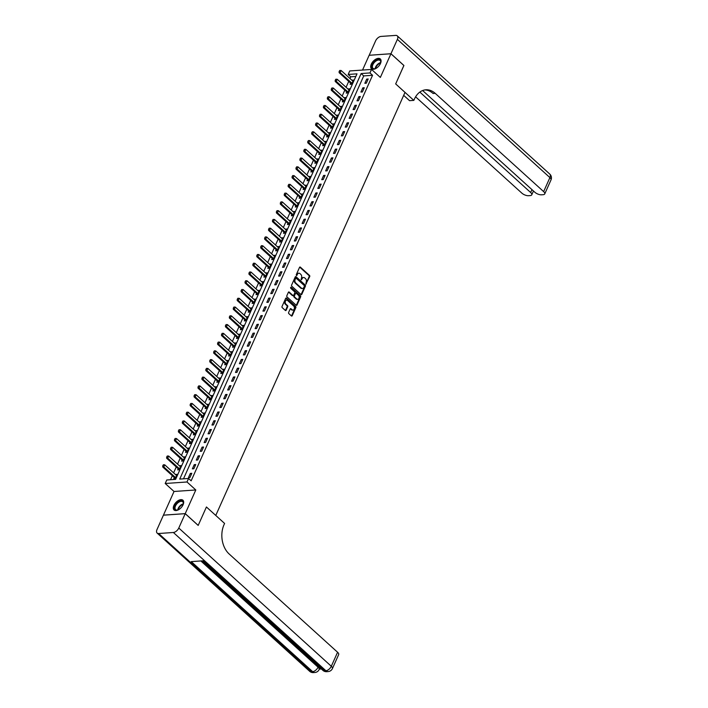 <?xml version="1.0" encoding="UTF-8"?>
<svg xmlns="http://www.w3.org/2000/svg" width="708" height="708" viewBox="0 0 708 708"><rect width="100%" height="100%" fill="white"/><g stroke="black" fill="none" stroke-linecap="round" stroke-linejoin="round"><path stroke-width="1.06" d="M305.874 284.067L309.715 276.598A0.832 0.593 86 0 0 309.52 275.447L300.351 267.137A0.832 0.593 86 0 0 299.537 267.367L296.263 274.677L296.661 275.58L297.395 274.377A2.655 1.903 86 0 1 298.847 273.2A2.655 1.903 86 0 1 300.015 273.651L300.776 274.341A2.655 1.903 86 0 1 301.422 278.023L301.139 279.775L302.139 278.669A2.655 1.903 86 0 1 303.582 277.492A2.655 1.903 86 0 1 304.75 277.943L305.511 278.633A2.655 1.903 86 0 1 306.157 282.315L305.874 284.067M305.821 284.014L309.131 276.633A0.832 0.593 86 0 0 308.927 275.483L299.758 267.181A0.832 0.593 86 0 0 299.696 267.128M296.351 275.43L297.395 274.377M301.086 279.722L302.139 278.669M183.08 504.777A6.593 3.69 -47.8 0 0 182.912 500.22A6.593 3.69 -47.8 0 0 178.319 500.521A6.593 3.69 -47.8 0 0 173.894 505.424A6.593 3.69 -47.8 0 0 174.062 509.981A6.593 3.69 -47.8 0 0 178.655 509.68A6.593 3.69 -47.8 0 0 183.08 504.777M380.479 63.49A6.593 3.69 -47.8 0 0 380.311 58.932A6.593 3.69 -47.8 0 0 375.718 59.233A6.593 3.69 -47.8 0 0 371.293 64.136A6.593 3.69 -47.8 0 0 371.461 68.694A6.593 3.69 -47.8 0 0 376.054 68.393A6.593 3.69 -47.8 0 0 380.479 63.49M288.625 312.458A0.832 0.593 86 0 0 288.829 313.609L291.404 315.936A0.832 0.593 86 0 0 292.218 315.715L295.856 307.591A0.832 0.593 86 0 0 295.652 306.44L286.483 298.139A0.832 0.593 86 0 0 285.669 298.36L282.032 306.484A0.832 0.593 86 0 0 282.235 307.635L285.342 310.449A0.832 0.593 86 0 0 286.156 310.219L287.714 306.741A0.832 0.593 86 0 0 287.51 305.599L285.97 304.201A2.221 1.584 86 0 1 285.244 301.767A2.221 1.584 86 0 1 286.643 300.148A2.221 1.584 86 0 1 287.616 300.519L293.652 305.989A2.221 1.584 86 0 1 294.378 308.423A2.221 1.584 86 0 1 292.988 310.042A2.221 1.584 86 0 1 292.006 309.67L290.997 308.759A0.832 0.593 86 0 0 290.183 308.98L288.625 312.458M188.558 478.475L186.992 481.98L165.203 483.493L166.769 479.989L175.602 479.378L357.009 73.836L348.177 74.455L349.743 70.95L371.532 69.428L369.965 72.942L361.133 73.552L179.726 479.086L188.558 478.475L191.151 480.829L372.558 75.287L369.965 72.942M185.213 513.663L163.424 515.185L156.999 529.549A5.071 2.841 -47.8 0 0 157.123 533.062A5.071 2.841 -47.8 0 0 158.645 533.513L173.371 532.487A5.071 2.841 -47.8 0 0 178.779 528.035L185.213 513.663L198.178 525.425L206.426 506.981L198.196 525.389L185.231 513.627L195.806 489.971L186.992 481.98M178.779 528.035L331.309 666.272L337.583 652.254L229.153 553.983A21.125 15.125 86 0 1 224.02 524.699L224.586 523.442L206.426 506.981L215.763 515.451L405.011 92.385L395.675 83.925L413.835 100.377L414.392 99.12A21.125 15.125 -94 0 1 425.897 89.792A21.125 15.125 -94 0 1 435.208 93.35L543.638 191.611L549.904 177.593L397.383 39.365L390.949 53.728L369.195 55.277L375.594 40.878A5.071 2.841 -47.8 0 1 381.01 36.427L395.728 35.4A5.071 2.841 -47.8 0 1 397.25 35.851A5.071 2.841 -47.8 0 1 397.383 39.365M371.532 69.428L380.355 77.429L390.931 53.764L403.905 65.517L395.675 83.925L403.87 65.49M300.971 294.537A0.832 0.593 86 0 0 301.794 294.316L305.422 286.191A0.832 0.593 86 0 0 305.219 285.041L296.059 276.74A0.832 0.593 86 0 0 295.236 276.961L291.608 285.085A0.832 0.593 86 0 0 291.811 286.236L300.971 294.537M300.635 296.891L297.006 305.015A0.832 0.593 86 0 1 296.192 305.236L287.023 296.935A0.832 0.593 86 0 1 286.82 295.785L288.377 292.307A0.832 0.593 86 0 1 289.191 292.077L292.908 295.448A0.832 0.593 86 0 0 293.723 295.218L294.758 292.917A0.832 0.593 86 0 0 294.555 291.767L290.687 288.262L291.121 287.298L300.44 295.74A0.832 0.593 86 0 1 300.635 296.891L300.05 296.935L296.413 305.051L297.006 305.015M195.806 489.971L174.026 491.485L163.442 515.15L185.231 513.627M390.931 53.764L369.151 55.277L362.54 70.057M372.558 75.287L363.726 75.906L183.487 478.829M366.717 79.092L364.841 83.296L366.31 83.19L368.195 78.986L366.717 79.092L367.735 80.013M362.806 87.854L360.921 92.058L362.39 91.96L364.275 87.748L362.806 87.854L363.815 88.774M358.885 96.615L357 100.819L358.469 100.722L360.354 96.509L358.885 96.615L359.894 97.536M354.965 105.377L353.08 109.581L354.549 109.483L356.434 105.28L354.965 105.377L355.974 106.297M351.044 114.138L349.159 118.351L350.637 118.245L352.513 114.041L351.044 114.138L352.053 115.059M347.124 122.9L345.239 127.113L346.716 127.006L348.593 122.803L347.124 122.9L348.141 123.82M343.203 131.67L341.318 135.874L342.796 135.768L344.672 131.564L343.203 131.67L344.221 132.582M339.282 140.432L337.397 144.636L338.875 144.529L340.752 140.326L339.282 140.432L340.3 141.352M335.362 149.193L333.486 153.397L334.955 153.3L336.84 149.087L335.362 149.193L336.38 150.114M331.441 157.955L329.565 162.159L331.034 162.061L332.919 157.849L331.441 157.955L332.459 158.875M327.521 166.716L325.645 170.92L327.114 170.823L328.999 166.619L327.521 166.716L328.539 167.637M323.6 175.478L321.724 179.682L323.193 179.584L325.078 175.38L323.6 175.478L324.618 176.398M319.689 184.239L317.804 188.452L319.273 188.346L321.158 184.142L319.689 184.239L320.697 185.16M315.768 193.001L313.883 197.213L315.352 197.107L317.237 192.903L315.768 193.001L316.777 193.921M311.847 201.771L309.962 205.975L311.431 205.869L313.317 201.665L311.847 201.771L312.856 202.692M307.927 210.533L306.042 214.736L307.52 214.63L309.396 210.426L307.927 210.533L308.936 211.453M304.006 219.294L302.121 223.498L303.599 223.401L305.475 219.188L304.006 219.294L305.024 220.215M300.086 228.056L298.201 232.259L299.679 232.162L301.555 227.949L300.086 228.056L301.104 228.976M296.165 236.817L294.289 241.021L295.758 240.924L297.634 236.72L296.165 236.817L297.183 237.738M292.245 245.579L290.369 249.791L291.838 249.685L293.723 245.481L292.245 245.579L293.262 246.499M288.324 254.34L286.448 258.553L287.917 258.447L289.802 254.243L288.324 254.34L289.342 255.261M284.404 263.111L282.527 267.314L283.996 267.208L285.882 263.004L284.404 263.111L285.421 264.022M280.483 271.872L278.607 276.076L280.076 275.97L281.961 271.766L280.483 271.872L281.501 272.792M276.571 280.634L274.686 284.837L276.155 284.74L278.04 280.527L276.571 280.634L277.58 281.554M272.651 289.395L270.766 293.599L272.235 293.501L274.12 289.289L272.651 289.395L273.66 290.315M268.73 298.156L266.845 302.36L268.314 302.263L270.199 298.059L268.73 298.156L269.739 299.077M264.81 306.918L262.925 311.122L264.403 311.024L266.279 306.821L264.81 306.918L265.827 307.838M260.889 315.68L259.004 319.892L260.482 319.786L262.358 315.582L260.889 315.68L261.907 316.6M256.969 324.441L255.084 328.654L256.561 328.547L258.438 324.344L256.969 324.441L257.986 325.361M253.048 333.211L251.172 337.415L252.641 337.309L254.517 333.105L253.048 333.211L254.066 334.132M249.127 341.973L247.251 346.177L248.72 346.07L250.605 341.867L249.127 341.973L250.145 342.893M245.207 350.734L243.331 354.938L244.8 354.841L246.685 350.628L245.207 350.734L246.225 351.655M241.286 359.496L239.41 363.7L240.879 363.602L242.764 359.39L241.286 359.496L242.304 360.416M237.366 368.257L235.49 372.461L236.959 372.364L238.844 368.16L237.366 368.257L238.384 369.178M233.454 377.019L231.569 381.231L233.038 381.125L234.923 376.921L233.454 377.019L234.463 377.939M229.534 385.78L227.649 389.993L229.118 389.887L231.003 385.683L229.534 385.78L230.542 386.701M225.613 394.551L223.728 398.754L225.197 398.648L227.082 394.445L225.613 394.551L226.622 395.462M221.692 403.312L219.807 407.516L221.285 407.41L223.162 403.206L221.692 403.312L222.71 404.233M217.772 412.074L215.887 416.277L217.365 416.18L219.241 411.968L217.772 412.074L218.79 412.994M213.851 420.835L211.966 425.039L213.444 424.942L215.321 420.729L213.851 420.835L214.869 421.756M209.931 429.597L208.055 433.8L209.524 433.703L211.4 429.499L209.931 429.597L210.949 430.517M206.01 438.358L204.134 442.571L205.603 442.465L207.488 438.261L206.01 438.358L207.028 439.279M202.09 447.12L200.214 451.332L201.683 451.226L203.568 447.022L202.09 447.12L203.108 448.04M198.169 455.89L196.293 460.094L197.762 459.988L199.647 455.784L198.169 455.89L199.187 456.802M194.249 464.652L192.372 468.855L193.842 468.749L195.727 464.545L194.249 464.652L195.266 465.572M190.337 473.413L188.452 477.617L189.921 477.511L191.806 473.307L190.337 473.413L191.346 474.333M355.841 76.455L350.77 76.8L350 78.535M348.725 81.376L346.079 87.305M344.805 90.137L342.159 96.067M340.884 98.908L338.238 104.828M336.964 107.669L334.318 113.59M333.043 116.431L330.397 122.351M329.131 125.192L326.476 131.113M325.211 133.954L322.556 139.874M321.29 142.715L318.635 148.645M317.37 151.477L314.715 157.406M313.449 160.238L310.803 166.168M309.529 169.008L306.883 174.929M305.608 177.77L302.962 183.691M301.688 186.531L299.041 192.452M297.767 195.293L295.121 201.214M293.847 204.054L291.2 209.975M289.926 212.816L287.28 218.745M286.014 221.577L283.359 227.507M282.094 230.348L279.439 236.268M278.173 239.109L275.518 245.03M274.253 247.871L271.598 253.791M270.332 256.632L267.686 262.553M266.412 265.394L263.765 271.314M262.491 274.155L259.845 280.085M258.57 282.917L255.924 288.846M254.65 291.678L252.004 297.608M250.729 300.449L248.083 306.369M246.809 309.21L244.163 315.131M242.897 317.972L240.242 323.892M238.977 326.733L236.322 332.654M235.056 335.495L232.401 341.415M231.135 344.256L228.48 350.186M227.215 353.018L224.569 358.947M223.294 361.788L220.648 367.709M219.374 370.549L216.728 376.47M215.453 379.311L212.807 385.232M211.533 388.072L208.887 393.993M207.612 396.834L204.966 402.755M203.692 405.596L201.045 411.525M199.78 414.357L197.125 420.286M195.859 423.119L193.204 429.048M191.939 431.889L189.284 437.81M188.018 440.65L185.363 446.571M184.098 449.412L181.452 455.332M180.177 458.173L177.531 464.094M176.257 466.935L173.61 472.855M172.336 475.696L170.54 479.732M350.646 83.146L350.124 84.323L351.593 84.217L353.469 80.013L351.92 80.287M346.725 91.907L346.203 93.084L347.672 92.978L349.557 88.774L348.009 89.049M342.805 100.669L342.283 101.846L343.752 101.74L345.637 97.536L344.088 97.81M338.884 109.43L338.362 110.607L339.831 110.51L341.716 106.297L340.167 106.572M334.964 118.192L334.441 119.369L335.911 119.271L337.796 115.059L336.247 115.333M331.043 126.953L330.521 128.13L331.99 128.033L333.875 123.829L332.326 124.104M327.131 135.724L326.6 136.892L328.07 136.794L329.955 132.591L328.406 132.865M323.211 144.485L322.68 145.662L324.158 145.556L326.034 141.352L324.485 141.627M319.29 153.247L318.759 154.424L320.237 154.317L322.113 150.114L320.565 150.388M315.37 162.008L314.839 163.185L316.317 163.079L318.193 158.875L316.644 159.15M311.449 170.77L310.918 171.947L312.396 171.84L314.272 167.637L312.724 167.911M307.529 179.531L307.006 180.708L308.476 180.611L310.361 176.398L308.803 176.673M303.608 188.293L303.086 189.47L304.555 189.372L306.44 185.16L304.891 185.443M299.688 197.054L299.165 198.231L300.635 198.134L302.52 193.93L300.971 194.204M295.767 205.824L295.245 207.001L296.714 206.895L298.599 202.692L297.05 202.966M291.846 214.586L291.324 215.763L292.793 215.657L294.678 211.453L293.13 211.727M287.935 223.347L287.404 224.524L288.873 224.418L290.758 220.215L289.209 220.489M284.014 232.109L283.483 233.286L284.952 233.18L286.837 228.976L285.289 229.25M280.094 240.87L279.563 242.048L281.041 241.95L282.917 237.738L281.368 238.012M276.173 249.632L275.642 250.809L277.12 250.712L278.996 246.499L277.447 246.773M272.253 258.393L271.722 259.571L273.2 259.473L275.076 255.269L273.527 255.544M268.332 267.164L267.81 268.332L269.279 268.235L271.155 264.031L269.606 264.305M264.411 275.925L263.889 277.102L265.358 276.996L267.243 272.792L265.686 273.067M260.491 284.687L259.969 285.864L261.438 285.758L263.323 281.554L261.774 281.828M256.57 293.448L256.048 294.625L257.517 294.519L259.402 290.315L257.854 290.59M252.65 302.21L252.128 303.387L253.597 303.281L255.482 299.077L253.933 299.351M248.729 310.971L248.207 312.148L249.676 312.051L251.561 307.838L250.012 308.113M244.818 319.733L244.287 320.91L245.756 320.812L247.641 316.6L246.092 316.883M240.897 328.503L240.366 329.671L241.835 329.574L243.72 325.37L242.171 325.645M236.976 337.265L236.445 338.442L237.923 338.336L239.8 334.132L238.251 334.406M233.056 346.026L232.525 347.203L234.003 347.097L235.879 342.893L234.33 343.168M229.135 354.788L228.604 355.965L230.082 355.859L231.959 351.655L230.41 351.929M225.215 363.549L224.693 364.726L226.162 364.62L228.038 360.416L226.489 360.691M221.294 372.311L220.772 373.488L222.241 373.39L224.126 369.178L222.569 369.452M217.374 381.072L216.852 382.249L218.321 382.152L220.206 377.939L218.657 378.214M213.453 389.834L212.931 391.011L214.4 390.913L216.285 386.71L214.736 386.984M209.533 398.604L209.01 399.781L210.48 399.675L212.365 395.471L210.816 395.745M205.612 407.365L205.09 408.543L206.559 408.436L208.444 404.233L206.895 404.507M201.7 416.127L201.169 417.304L202.638 417.198L204.523 412.994L202.975 413.268M197.78 424.889L197.249 426.066L198.718 425.959L200.603 421.756L199.054 422.03M193.859 433.65L193.328 434.827L194.806 434.721L196.682 430.517L195.134 430.791M189.939 442.411L189.408 443.589L190.886 443.491L192.762 439.279L191.213 439.553M186.018 451.173L185.487 452.35L186.965 452.253L188.841 448.04L187.293 448.323M182.098 459.943L181.575 461.112L183.045 461.014L184.921 456.81L183.372 457.085M178.177 468.705L177.655 469.882L179.124 469.776L181.009 465.572L179.451 465.846M174.257 477.466L173.734 478.643L175.203 478.537L177.089 474.333L175.54 474.608M174.026 491.485L165.203 483.493M350.77 76.8L348.177 74.455M363.726 75.906L361.133 73.552M352 80.11L353.018 81.031M348.079 88.881L349.097 89.792M344.159 97.642L345.177 98.562M340.238 106.404L341.256 107.324M336.327 115.165L337.335 116.085M332.406 123.927L333.415 124.847M328.485 132.688L329.494 133.608M324.565 141.45L325.574 142.37M320.644 150.211L321.662 151.131M316.724 158.981L317.742 159.902M312.803 167.743L313.511 168.575A0.841 0.602 -94 0 1 313.343 168.469L301.927 158.123L300.989 160.229L312.396 170.575A0.841 0.602 -94 0 1 312.538 170.752L312.741 171.071M308.883 176.504L309.591 177.345A0.841 0.602 -94 0 1 309.423 177.23L298.006 166.884L297.068 168.991L308.476 179.336A0.841 0.602 -94 0 1 308.626 179.513L308.821 179.841M304.962 185.266L305.98 186.186M301.042 194.027L301.75 194.868A0.841 0.602 -94 0 1 301.581 194.753L290.165 184.416L289.227 186.514L300.643 196.859A0.841 0.602 -94 0 1 300.785 197.036L300.98 197.364M297.121 202.789L298.139 203.709M293.209 211.55L293.917 212.391A0.841 0.602 -94 0 1 293.74 212.285L282.324 201.939L281.386 204.046L292.802 214.382A0.841 0.602 -94 0 1 292.944 214.559L293.139 214.887M289.289 220.321L289.997 221.153A0.841 0.602 -94 0 1 289.82 221.046L278.412 210.701L277.465 212.807L288.882 223.153A0.841 0.602 -94 0 1 289.023 223.321L289.218 223.648M285.368 229.082L286.377 230.003M281.448 237.844L282.457 238.764M277.527 246.605L278.545 247.526M273.607 255.367L274.624 256.287M269.686 264.128L270.704 265.049M265.766 272.89L266.783 273.81M261.845 281.66L262.863 282.572M257.924 290.422L258.942 291.342M254.004 299.183L255.022 300.103M250.092 307.945L251.101 308.865M246.172 316.706L247.181 317.626M242.251 325.468L243.26 326.388M238.331 334.229L239.339 335.149M234.41 342.991L235.428 343.911M230.489 351.761L231.507 352.673M226.569 360.522L227.587 361.443M222.648 369.284L223.666 370.204M218.728 378.045L219.746 378.966M214.807 386.807L215.825 387.727M210.887 395.568L211.904 396.489M206.975 404.33L207.984 405.25M203.054 413.1L204.063 414.012M199.134 421.862L200.143 422.782M195.213 430.623L196.231 431.544M191.293 439.385L192.311 440.305M187.372 448.146L188.39 449.067M183.452 456.908L184.469 457.828M179.531 465.669L180.549 466.59M175.611 474.431L176.628 475.351M303.289 277.545A2.655 1.903 86 0 0 302.989 277.536A2.655 1.903 86 0 0 301.546 278.704M298.555 273.253A2.655 1.903 86 0 0 298.254 273.244A2.655 1.903 86 0 0 296.811 274.412M301.042 294.59A0.832 0.593 86 0 0 301.201 294.351L304.838 286.236A0.832 0.593 86 0 0 304.635 285.085L295.466 276.775A0.832 0.593 86 0 0 295.404 276.722M304.369 286.306L304.228 285.501L296.183 278.209L295.165 279.359A2.655 1.903 86 0 0 295.811 283.041L301.316 288.023A2.655 1.903 86 0 0 302.484 288.475A2.655 1.903 86 0 0 303.927 287.298L304.369 286.306M295.599 278.244L295.024 278.403L295.617 278.368M302.183 288.457A2.655 1.903 86 0 1 301.891 288.51A2.655 1.903 86 0 1 300.723 288.067L295.227 283.085A2.655 1.903 86 0 1 294.581 279.403L295.024 278.403M292.97 295.501A0.832 0.593 86 0 1 292.324 295.493L288.607 292.121A0.832 0.593 86 0 0 288.537 292.068M290.581 287.386L300.44 295.74M296.767 298.944A2.221 1.584 86 0 0 297.741 299.316A2.221 1.584 86 0 0 299.139 297.696A2.221 1.584 86 0 0 298.413 295.263L296.289 293.333A0.832 0.593 86 0 0 295.475 293.563L294.44 295.864A0.832 0.593 86 0 0 294.643 297.015L296.767 298.944L296.174 298.988A2.221 1.584 86 0 0 297.156 299.36A2.221 1.584 86 0 0 297.449 299.298M295.634 293.324A0.832 0.593 86 0 0 294.882 293.608L295.475 293.563M296.174 298.988L294.05 297.059A0.832 0.593 86 0 1 293.847 295.909L294.882 293.608M300.05 296.935A0.832 0.593 86 0 0 299.847 295.785M292.687 310.024A2.221 1.584 86 0 1 292.395 310.086A2.221 1.584 86 0 1 291.422 309.706L290.413 308.794A0.832 0.593 86 0 0 290.351 308.75M286.351 300.201A2.221 1.584 86 0 0 286.05 300.183A2.221 1.584 86 0 0 284.651 301.803A2.221 1.584 86 0 0 285.386 304.236L285.97 304.201M285.404 310.493A0.832 0.593 86 0 0 285.572 310.263L287.129 306.785A0.832 0.593 86 0 0 286.926 305.635L285.386 304.236M291.466 315.989A0.832 0.593 86 0 0 291.634 315.75L295.263 307.635A0.832 0.593 86 0 0 295.059 306.484L285.899 298.174A0.832 0.593 86 0 0 285.828 298.13M353 81.066L352.708 80.951A0.841 0.602 -94 0 1 352.54 80.845L341.123 70.499L340.185 72.605L351.593 82.942A0.841 0.602 -94 0 1 351.743 83.119L351.938 83.447M339.3 71.499L339.769 70.446L339.123 71.508L340.185 72.605L339.123 72.676L350.54 83.022A0.841 0.602 -94 0 1 350.681 83.199L351.31 84.234M341.123 70.499L339.769 70.446M339.123 71.508L339.123 72.676M349.079 89.828L348.787 89.712A0.841 0.602 -94 0 1 348.619 89.606L337.203 79.261L336.265 81.367L347.681 91.704A0.841 0.602 -94 0 1 347.823 91.881L348.017 92.208M335.38 80.261L335.849 79.207L335.203 80.27L336.265 81.367L335.203 81.438L346.619 91.783A0.841 0.602 -94 0 1 346.761 91.96L347.389 92.996M337.203 79.261L335.849 79.207M335.203 80.27L335.203 81.438M345.159 98.598L344.867 98.474A0.841 0.602 -94 0 1 344.699 98.368L333.282 88.022L332.344 90.128L343.761 100.474A0.841 0.602 -94 0 1 343.902 100.642L344.097 100.97M331.459 89.022L331.937 87.969L331.282 89.031L332.344 90.128L331.282 90.199L342.699 100.545A0.841 0.602 -94 0 1 342.84 100.722L343.469 101.766M333.282 88.022L331.937 87.969M331.282 89.031L331.282 90.199M341.238 107.359L340.946 107.244A0.841 0.602 -94 0 1 340.778 107.129L329.362 96.784L328.424 98.89L339.84 109.236A0.841 0.602 -94 0 1 339.982 109.413L340.176 109.731M327.547 97.784L328.016 96.73L327.37 97.793L328.424 98.89L327.361 98.961L338.778 109.306A0.841 0.602 -94 0 1 338.92 109.483L339.548 110.528M329.362 96.784L328.016 96.73M327.37 97.793L327.361 98.961M337.318 116.121L337.035 116.006A0.841 0.602 -94 0 1 336.858 115.891L325.441 105.545L324.503 107.651L335.919 117.997A0.841 0.602 -94 0 1 336.061 118.174L336.256 118.502M323.627 106.545L324.096 105.492L323.45 106.554L324.503 107.651L323.441 107.722L334.857 118.068A0.841 0.602 -94 0 1 334.999 118.245L335.627 119.289M325.441 105.545L324.096 105.492M323.45 106.554L323.441 107.722M376.461 68.145A5.708 3.195 132.2 0 1 375.081 68.756A5.708 3.195 132.2 0 1 371.842 67.198A5.708 3.195 132.2 0 1 373.921 62.065A5.708 3.195 132.2 0 1 378.851 59.454A5.708 3.195 132.2 0 1 380.727 62.525A5.708 3.195 132.2 0 1 380.258 63.959M380.683 62.711A5.283 2.956 -47.8 0 0 380.108 60.507A5.283 2.956 -47.8 0 0 374.355 62.454A5.283 2.956 -47.8 0 0 373.019 68.34A5.283 2.956 -47.8 0 0 375.258 68.694M380.603 59.251A6.549 3.664 -47.8 0 0 373.567 61.746A6.549 3.664 -47.8 0 0 371.815 68.959M179.062 509.433A5.708 3.195 132.2 0 1 177.681 510.043A5.708 3.195 132.2 0 1 174.407 508.079A5.708 3.195 132.2 0 1 178.752 501.521A5.708 3.195 132.2 0 1 183.407 502.875A5.708 3.195 132.2 0 1 183.328 503.813A5.708 3.195 132.2 0 1 182.859 505.246M183.292 503.999A5.283 2.956 -47.8 0 0 183.328 503.3A5.283 2.956 -47.8 0 0 182.708 501.795A5.283 2.956 -47.8 0 0 177.956 502.786A5.283 2.956 -47.8 0 0 175 508.123A5.283 2.956 -47.8 0 0 175.619 509.627A5.283 2.956 -47.8 0 0 177.858 509.99M183.204 500.547A6.549 3.664 -47.8 0 0 177.319 501.919A6.549 3.664 -47.8 0 0 173.734 508.468A6.549 3.664 -47.8 0 0 174.416 510.247M413.835 100.377L409.56 100.678L403.684 95.35M419.835 92.084L530.655 192.514A5.071 2.115 -155.9 0 1 531.752 194.833A5.071 2.115 -155.9 0 1 530.23 195.585L528.495 195.709A5.071 2.115 -155.9 0 1 521.849 193.134L415.587 96.828M390.949 53.728L403.923 65.49M422.632 90.535L534.832 192.231A5.071 2.115 -155.9 0 0 541.478 194.806L543.213 194.682A5.071 2.115 -155.9 0 0 544.735 193.93A5.071 2.115 -155.9 0 0 543.638 191.611M424.844 89.925A21.125 15.125 -94 0 1 433.084 93.491L435.208 93.35M319.476 667.272A5.071 2.115 24.1 0 1 319.627 668.458L319.158 669.511A5.071 2.115 -155.9 0 0 318.06 667.193L318.45 666.343M319.335 669.122L321.361 668.98M337.583 652.254A5.071 2.115 24.1 0 1 338.681 654.573L332.406 668.591A5.071 2.115 -155.9 0 0 331.309 666.272A5.071 2.841 132.2 0 1 325.892 670.724L173.371 532.487M202.072 560.869L322.901 670.379A5.071 2.841 132.2 0 0 324.423 670.83A5.071 3.628 86 0 0 326.654 671.68L328.131 671.573A5.071 3.628 -94 0 1 325.892 670.724L324.423 670.83L203.028 560.807L191.249 561.621L312.653 671.644L311.175 671.75A5.071 2.841 132.2 0 1 309.653 671.299L157.123 533.062M333.406 124.882L333.114 124.767A0.841 0.602 -94 0 1 332.937 124.652L321.529 114.315L320.582 116.413L331.999 126.759A0.841 0.602 -94 0 1 332.141 126.936L332.335 127.263M319.706 115.307L320.175 114.254L319.529 115.324L320.582 116.413L319.52 116.493L330.937 126.829A0.841 0.602 -94 0 1 331.079 127.006L331.707 128.051M321.529 114.315L320.175 114.254M319.529 115.324L319.52 116.493M329.486 133.644L329.193 133.529A0.841 0.602 -94 0 1 329.016 133.423L317.609 123.077L316.662 125.174L328.078 135.52A0.841 0.602 -94 0 1 328.22 135.697L328.415 136.024M315.786 124.068L316.255 123.024L315.609 124.086L316.662 125.174L315.609 125.254L327.016 135.591A0.841 0.602 -94 0 1 327.158 135.768L327.795 136.812M317.609 123.077L316.255 123.024M315.609 124.086L315.609 125.254M325.565 142.405L325.273 142.29A0.841 0.602 -94 0 1 325.096 142.184L313.688 131.838L312.741 133.936L324.158 144.282A0.841 0.602 -94 0 1 324.299 144.459L324.494 144.786M311.865 132.83L312.334 131.785L311.688 132.847L312.741 133.936L311.688 134.016L323.096 144.361A0.841 0.602 -94 0 1 323.237 144.529L323.875 145.574M313.688 131.838L312.334 131.785M311.688 132.847L311.688 134.016M321.644 151.167L321.352 151.052A0.841 0.602 -94 0 1 321.175 150.946L309.768 140.6L308.83 142.706L320.237 153.043A0.841 0.602 -94 0 1 320.379 153.22L320.582 153.548M307.945 141.6L308.414 140.547L307.768 141.609L308.83 142.706L307.768 142.777L319.175 153.123A0.841 0.602 -94 0 1 319.326 153.3L319.954 154.335M309.768 140.6L308.414 140.547M307.768 141.609L307.768 142.777M317.724 159.928L317.432 159.813A0.841 0.602 -94 0 1 317.264 159.707L305.847 149.361L304.909 151.468L316.317 161.813A0.841 0.602 -94 0 1 316.458 161.982L316.662 162.309M304.024 150.362L304.493 149.308L303.847 150.37L304.909 151.468L303.847 151.539L315.264 161.884A0.841 0.602 -94 0 1 315.405 162.061L316.034 163.106M305.847 149.361L304.493 149.308M303.847 150.37L303.847 151.539M300.103 159.123L300.573 158.07L299.926 159.132L300.989 160.229L299.926 160.3L311.343 170.646A0.841 0.602 -94 0 1 311.485 170.823L312.113 171.867M301.927 158.123L300.573 158.07M299.926 159.132L299.926 160.3M296.183 167.885L296.652 166.831L296.006 167.893L297.068 168.991L296.006 169.062L307.422 179.407A0.841 0.602 -94 0 1 307.564 179.584L308.192 180.629M298.006 166.884L296.652 166.831M296.006 167.893L296.006 169.062M305.962 186.222L305.67 186.107A0.841 0.602 -94 0 1 305.502 185.992L294.086 175.655L293.147 177.752L304.564 188.098A0.841 0.602 -94 0 1 304.706 188.275L304.9 188.602M292.262 176.646L292.731 175.593L292.085 176.664L293.147 177.752L292.085 177.823L303.502 188.169A0.841 0.602 -94 0 1 303.644 188.346L304.272 189.39M294.086 175.655L292.731 175.593M292.085 176.664L292.085 177.823M288.342 185.407L288.82 184.354L288.165 185.425L289.227 186.514L288.165 186.593L299.581 196.93A0.841 0.602 -94 0 1 299.723 197.107L300.351 198.151M290.165 184.416L288.82 184.354M288.165 185.425L288.165 186.593M298.121 203.745L297.829 203.63A0.841 0.602 -94 0 1 297.661 203.523L286.244 193.178L285.306 195.275L296.723 205.621A0.841 0.602 -94 0 1 296.864 205.798L297.059 206.125M284.43 194.169L284.899 193.125L284.253 194.187L285.306 195.275L284.244 195.355L295.661 205.701A0.841 0.602 -94 0 1 295.802 205.869L296.431 206.913M286.244 193.178L284.899 193.125M284.253 194.187L284.244 195.355M280.51 202.939L280.979 201.886L280.333 202.948L281.386 204.046L280.324 204.116L291.74 214.462A0.841 0.602 -94 0 1 291.882 214.639L292.51 215.674M282.324 201.939L280.979 201.886M280.333 202.948L280.324 204.116M276.589 211.701L277.058 210.648L276.412 211.71L277.465 212.807L276.403 212.878L287.82 223.224A0.841 0.602 -94 0 1 287.961 223.401L288.599 224.436M278.412 210.701L277.058 210.648M276.412 211.71L276.403 212.878M286.368 230.038L286.076 229.914A0.841 0.602 -94 0 1 285.899 229.808L274.492 219.462L273.545 221.569L284.961 231.914A0.841 0.602 -94 0 1 285.103 232.082L285.297 232.41M272.668 220.462L273.138 219.409L272.491 220.471L273.545 221.569L272.491 221.639L283.899 231.985A0.841 0.602 -94 0 1 284.041 232.162L284.678 233.206M274.492 219.462L273.138 219.409M272.491 220.471L272.491 221.639M282.448 238.8L282.156 238.684A0.841 0.602 -94 0 1 281.979 238.569L270.571 228.224L269.624 230.33L281.041 240.676A0.841 0.602 -94 0 1 281.182 240.853L281.386 241.171M268.748 229.224L269.217 228.171L268.571 229.233L269.624 230.33L268.571 230.401L279.979 240.747A0.841 0.602 -94 0 1 280.12 240.924L280.757 241.968M270.571 228.224L269.217 228.171M268.571 229.233L268.571 230.401M278.527 247.561L278.235 247.446A0.841 0.602 -94 0 1 278.058 247.331L266.651 236.985L265.712 239.092L277.12 249.437A0.841 0.602 -94 0 1 277.262 249.614L277.465 249.942M264.827 237.985L265.296 236.932L264.65 237.994L265.712 239.092L264.65 239.162L276.058 249.508A0.841 0.602 -94 0 1 276.209 249.685L276.837 250.729M266.651 236.985L265.296 236.932M264.65 237.994L264.65 239.162M274.607 256.323L274.315 256.207A0.841 0.602 -94 0 1 274.146 256.092L262.73 245.756L261.792 247.853L273.2 258.199A0.841 0.602 -94 0 1 273.341 258.376L273.545 258.703M260.907 246.747L261.376 245.694L260.73 246.765L261.792 247.853L260.73 247.933L272.146 258.27A0.841 0.602 -94 0 1 272.288 258.447L272.916 259.491M262.73 245.756L261.376 245.694M260.73 246.765L260.73 247.933M270.686 265.084L270.394 264.969A0.841 0.602 -94 0 1 270.226 264.863L258.809 254.517L257.871 256.615L269.279 266.96A0.841 0.602 -94 0 1 269.421 267.137L269.624 267.465M256.986 255.508L257.455 254.464L256.809 255.526L257.871 256.615L256.809 256.694L268.226 267.031A0.841 0.602 -94 0 1 268.367 267.208L268.996 268.252M258.809 254.517L257.455 254.464M256.809 255.526L256.809 256.694M266.766 273.846L266.474 273.731A0.841 0.602 -94 0 1 266.305 273.624L254.889 263.279L253.951 265.376L265.358 275.722A0.841 0.602 -94 0 1 265.509 275.899L265.704 276.226M253.066 264.27L253.535 263.226L252.889 264.288L253.951 265.376L252.889 265.456L264.305 275.801A0.841 0.602 -94 0 1 264.447 275.97L265.075 277.014M254.889 263.279L253.535 263.226M252.889 264.288L252.889 265.456M262.845 282.607L262.553 282.492A0.841 0.602 -94 0 1 262.385 282.386L250.968 272.04L250.03 274.146L261.447 284.483A0.841 0.602 -94 0 1 261.588 284.66L261.783 284.988M249.145 273.04L249.623 271.987L248.968 273.049L250.03 274.146L248.968 274.217L260.385 284.563A0.841 0.602 -94 0 1 260.526 284.74L261.155 285.775M250.968 272.04L249.623 271.987M248.968 273.049L248.968 274.217M258.924 291.369L258.632 291.254A0.841 0.602 -94 0 1 258.464 291.147L247.048 280.802L246.11 282.908L257.526 293.254A0.841 0.602 -94 0 1 257.668 293.422L257.862 293.749M245.225 281.802L245.703 280.749L245.048 281.811L246.11 282.908L245.048 282.979L256.464 293.324A0.841 0.602 -94 0 1 256.606 293.501L257.234 294.546M247.048 280.802L245.703 280.749M245.048 281.811L245.048 282.979M255.004 300.139L254.712 300.015A0.841 0.602 -94 0 1 254.544 299.909L243.127 289.563L242.189 291.669L253.606 302.015A0.841 0.602 -94 0 1 253.747 302.192L253.942 302.511M241.313 290.563L241.782 289.51L241.136 290.572L242.189 291.669L241.127 291.74L252.544 302.086A0.841 0.602 -94 0 1 252.685 302.263L253.314 303.307M243.127 289.563L241.782 289.51M241.136 290.572L241.127 291.74M251.083 308.9L250.8 308.785A0.841 0.602 -94 0 1 250.623 308.67L239.207 298.325L238.269 300.431L249.685 310.777A0.841 0.602 -94 0 1 249.827 310.954L250.021 311.281M237.392 299.325L237.861 298.272L237.215 299.334L238.269 300.431L237.207 300.502L248.623 310.847A0.841 0.602 -94 0 1 248.765 311.024L249.393 312.069M239.207 298.325L237.861 298.272M237.215 299.334L237.207 300.502M247.172 317.662L246.88 317.547A0.841 0.602 -94 0 1 246.703 317.432L235.295 307.095L234.348 309.192L245.764 319.538A0.841 0.602 -94 0 1 245.906 319.715L246.101 320.043M233.472 308.086L233.941 307.033L233.295 308.104L234.348 309.192L233.286 309.263L244.703 319.609A0.841 0.602 -94 0 1 244.844 319.786L245.481 320.83M235.295 307.095L233.941 307.033M233.295 308.104L233.286 309.263M243.251 326.423L242.959 326.308A0.841 0.602 -94 0 1 242.782 326.193L231.374 315.856L230.427 317.954L241.844 328.3A0.841 0.602 -94 0 1 241.986 328.477L242.18 328.804M229.551 316.848L230.02 315.795L229.374 316.865L230.427 317.954L229.374 318.034L240.782 328.37A0.841 0.602 -94 0 1 240.924 328.547L241.561 329.592M231.374 315.856L230.02 315.795M229.374 316.865L229.374 318.034M239.331 335.185L239.039 335.07A0.841 0.602 -94 0 1 238.861 334.964L227.454 324.618L226.507 326.715L237.923 337.061A0.841 0.602 -94 0 1 238.065 337.238L238.269 337.566M225.631 325.609L226.1 324.565L225.454 325.627L226.507 326.715L225.454 326.795L236.861 337.141A0.841 0.602 -94 0 1 237.003 337.309L237.64 338.353M227.454 324.618L226.1 324.565M225.454 325.627L225.454 326.795M235.41 343.946L235.118 343.831A0.841 0.602 -94 0 1 234.95 343.725L223.533 333.38L222.595 335.486L234.003 345.823A0.841 0.602 -94 0 1 234.144 346L234.348 346.327M221.71 334.38L222.179 333.326L221.533 334.388L222.595 335.486L221.533 335.557L232.941 345.902A0.841 0.602 -94 0 1 233.091 346.079L233.72 347.115M223.533 333.38L222.179 333.326M221.533 334.388L221.533 335.557M231.489 352.708L231.197 352.593A0.841 0.602 -94 0 1 231.029 352.487L219.613 342.141L218.675 344.247L230.082 354.593A0.841 0.602 -94 0 1 230.224 354.761L230.427 355.089M217.79 343.141L218.259 342.088L217.613 343.15L218.675 344.247L217.613 344.318L229.029 354.664A0.841 0.602 -94 0 1 229.171 354.841L229.799 355.876M219.613 342.141L218.259 342.088M217.613 343.15L217.613 344.318M227.569 361.478L227.277 361.354A0.841 0.602 -94 0 1 227.109 361.248L215.692 350.903L214.754 353.009L226.162 363.354A0.841 0.602 -94 0 1 226.303 363.523L226.507 363.85M213.869 351.903L214.338 350.849L213.692 351.911L214.754 353.009L213.692 353.08L225.109 363.425A0.841 0.602 -94 0 1 225.25 363.602L225.879 364.647M215.692 350.903L214.338 350.849M213.692 351.911L213.692 353.08M223.648 370.24L223.356 370.125A0.841 0.602 -94 0 1 223.188 370.01L211.772 359.664L210.834 361.77L222.241 372.116A0.841 0.602 -94 0 1 222.392 372.293L222.586 372.612M209.949 360.664L210.418 359.611L209.772 360.673L210.834 361.77L209.772 361.841L221.188 372.187A0.841 0.602 -94 0 1 221.33 372.364L221.958 373.408M211.772 359.664L210.418 359.611M209.772 360.673L209.772 361.841M219.728 379.001L219.436 378.886A0.841 0.602 -94 0 1 219.268 378.771L207.851 368.425L206.913 370.532L218.329 380.877A0.841 0.602 -94 0 1 218.471 381.054L218.666 381.382M206.028 369.426L206.506 368.372L205.851 369.434L206.913 370.532L205.851 370.603L217.268 380.948A0.841 0.602 -94 0 1 217.409 381.125L218.037 382.17M207.851 368.425L206.506 368.372M205.851 369.434L205.851 370.603M215.807 387.763L215.515 387.648A0.841 0.602 -94 0 1 215.347 387.533L203.931 377.196L202.992 379.293L214.409 389.639A0.841 0.602 -94 0 1 214.551 389.816L214.745 390.143M202.107 378.187L202.585 377.134L201.93 378.205L202.992 379.293L201.93 379.373L213.347 389.71A0.841 0.602 -94 0 1 213.489 389.887L214.117 390.931M203.931 377.196L202.585 377.134M201.93 378.205L201.93 379.373M211.887 396.524L211.595 396.409A0.841 0.602 -94 0 1 211.427 396.303L200.01 385.957L199.072 388.055L210.488 398.4A0.841 0.602 -94 0 1 210.63 398.577L210.825 398.905M198.196 386.949L198.665 385.904L198.019 386.966L199.072 388.055L198.01 388.134L209.426 398.48A0.841 0.602 -94 0 1 209.568 398.648L210.196 399.693M200.01 385.957L198.665 385.904M198.019 386.966L198.01 388.134M207.966 405.286L207.683 405.171A0.841 0.602 -94 0 1 207.506 405.065L196.089 394.719L195.151 396.816L206.568 407.162A0.841 0.602 -94 0 1 206.709 407.339L206.904 407.666M194.275 395.71L194.744 394.666L194.098 395.728L195.151 396.816L194.089 396.896L205.506 407.242A0.841 0.602 -94 0 1 205.647 407.41L206.276 408.454M196.089 394.719L194.744 394.666M194.098 395.728L194.089 396.896M204.054 414.047L203.762 413.932A0.841 0.602 -94 0 1 203.585 413.826L192.178 403.48L191.231 405.587L202.647 415.923A0.841 0.602 -94 0 1 202.789 416.1L202.984 416.428M190.355 404.48L190.824 403.427L190.178 404.489L191.231 405.587L190.178 405.657L201.585 416.003A0.841 0.602 -94 0 1 201.727 416.18L202.364 417.216M192.178 403.48L190.824 403.427M190.178 404.489L190.178 405.657M200.134 422.809L199.842 422.694A0.841 0.602 -94 0 1 199.665 422.587L188.257 412.242L187.31 414.348L198.727 424.694A0.841 0.602 -94 0 1 198.868 424.862L199.063 425.189M186.434 413.242L186.903 412.189L186.257 413.251L187.31 414.348L186.257 414.419L197.665 424.765A0.841 0.602 -94 0 1 197.806 424.942L198.444 425.986M188.257 412.242L186.903 412.189M186.257 413.251L186.257 414.419M196.213 431.579L195.921 431.455A0.841 0.602 -94 0 1 195.744 431.349L184.337 421.003L183.39 423.11L194.806 433.455A0.841 0.602 -94 0 1 194.948 433.632L195.151 433.951M182.514 422.003L182.983 420.95L182.337 422.012L183.39 423.11L182.337 423.18L193.744 433.526A0.841 0.602 -94 0 1 193.886 433.703L194.523 434.747M184.337 421.003L182.983 420.95M182.337 422.012L182.337 423.18M192.293 440.341L192.001 440.226A0.841 0.602 -94 0 1 191.833 440.111L180.416 429.765L179.478 431.871L190.886 442.217A0.841 0.602 -94 0 1 191.027 442.394L191.231 442.721M178.593 430.765L179.062 429.712L178.416 430.774L179.478 431.871L178.416 431.942L189.824 442.288A0.841 0.602 -94 0 1 189.974 442.465L190.602 443.509M180.416 429.765L179.062 429.712M178.416 430.774L178.416 431.942M188.372 449.102L188.08 448.987A0.841 0.602 -94 0 1 187.912 448.872L176.496 438.535L175.557 440.633L186.965 450.978A0.841 0.602 -94 0 1 187.107 451.155L187.31 451.483M174.672 439.526L175.142 438.473L174.495 439.544L175.557 440.633L174.495 440.703L185.912 451.049A0.841 0.602 -94 0 1 186.054 451.226L186.682 452.27M176.496 438.535L175.142 438.473M174.495 439.544L174.495 440.703M184.452 457.864L184.16 457.749A0.841 0.602 -94 0 1 183.992 457.634L172.575 447.297L171.637 449.394L183.045 459.74A0.841 0.602 -94 0 1 183.186 459.917L183.39 460.244M170.752 448.288L171.221 447.235L170.575 448.306L171.637 449.394L170.575 449.474L181.991 459.811A0.841 0.602 -94 0 1 182.133 459.988L182.761 461.032M172.575 447.297L171.221 447.235M170.575 448.306L170.575 449.474M180.531 466.625L180.239 466.51A0.841 0.602 -94 0 1 180.071 466.404L168.654 456.058L167.716 458.156L179.124 468.501A0.841 0.602 -94 0 1 179.274 468.678L179.469 469.006M166.831 457.049L167.3 456.005L166.654 457.067L167.716 458.156L166.654 458.235L178.071 468.581A0.841 0.602 -94 0 1 178.212 468.749L178.841 469.793M168.654 456.058L167.3 456.005M166.654 457.067L166.654 458.235M176.611 475.387L176.319 475.272A0.841 0.602 -94 0 1 176.15 475.165L164.734 464.82L163.796 466.926L175.212 477.263A0.841 0.602 -94 0 1 175.354 477.44L175.549 477.767M162.911 465.82L163.389 464.767L162.734 465.829L163.796 466.926L162.734 466.997L174.15 477.342A0.841 0.602 -94 0 1 174.292 477.519L174.92 478.555M164.734 464.82L163.389 464.767M162.734 465.829L162.734 466.997M305.856 283.943L306.449 283.908M296.386 275.359L296.979 275.324M301.121 279.651L301.714 279.616M299.758 267.181L300.351 267.137M308.927 275.483L309.52 275.447M309.131 276.633L309.715 276.598M295.466 276.775L296.059 276.74M304.635 285.085L305.219 285.041M304.838 286.236L305.422 286.191M301.201 294.351L301.794 294.316M294.581 279.403L295.165 279.359M295.227 283.085L295.811 283.041M300.723 288.067L301.316 288.023M288.607 292.121L289.191 292.077M292.324 295.493L292.908 295.448M290.625 287.333L291.121 287.298M293.847 295.909L294.44 295.864M294.05 297.059L294.643 297.015M290.413 308.794L290.997 308.759M291.422 309.706L292.006 309.67M286.926 305.635L287.51 305.599M287.129 306.785L287.714 306.741M285.572 310.263L286.156 310.219M285.899 298.174L286.483 298.139M295.059 306.484L295.652 306.44M295.263 307.635L295.856 307.591M291.634 315.75L292.218 315.715M350.681 83.199L351.743 83.119M350.54 83.022L351.593 82.942M346.761 91.96L347.823 91.881M346.619 91.783L347.681 91.704M342.84 100.722L343.902 100.642M342.699 100.545L343.761 100.474M338.92 109.483L339.982 109.413M338.778 109.306L339.84 109.236M334.999 118.245L336.061 118.174M334.857 118.068L335.919 117.997M375.125 68.729A5.283 2.956 132.2 0 1 377.054 64.906A5.283 2.956 132.2 0 1 380.709 62.57M380.603 63.021A5.106 2.859 -47.8 0 0 377.391 65.198A5.106 2.859 -47.8 0 0 375.559 68.588M177.726 510.017A5.283 2.956 132.2 0 1 183.31 503.857M183.204 504.308A5.106 2.859 -47.8 0 0 178.168 509.875M530.655 192.514L531.947 189.611M549.904 177.593A5.071 2.115 24.1 0 1 551.001 179.912A5.071 5.071 0 0 0 549.78 174.079A5.071 2.841 132.2 0 1 549.904 177.593M158.645 533.513L311.175 671.75A5.071 3.628 86 0 0 313.414 672.6L314.883 672.494A5.071 3.628 -94 0 1 312.653 671.644A5.071 2.841 132.2 0 0 318.06 667.193L200.842 560.957M331.079 127.006L332.141 126.936M330.937 126.829L331.999 126.759M327.158 135.768L328.22 135.697M327.016 135.591L328.078 135.52M323.237 144.529L324.299 144.459M323.096 144.361L324.158 144.282M319.326 153.3L320.379 153.22M319.175 153.123L320.237 153.043M315.405 162.061L316.458 161.982M315.264 161.884L316.317 161.813M311.485 170.823L312.538 170.752M311.343 170.646L312.396 170.575M307.564 179.584L308.626 179.513M307.422 179.407L308.476 179.336M303.644 188.346L304.706 188.275M303.502 188.169L304.564 188.098M299.723 197.107L300.785 197.036M299.581 196.93L300.643 196.859M295.802 205.869L296.864 205.798M295.661 205.701L296.723 205.621M291.882 214.639L292.944 214.559M291.74 214.462L292.802 214.382M287.961 223.401L289.023 223.321M287.82 223.224L288.882 223.153M284.041 232.162L285.103 232.082M283.899 231.985L284.961 231.914M280.12 240.924L281.182 240.853M279.979 240.747L281.041 240.676M276.209 249.685L277.262 249.614M276.058 249.508L277.12 249.437M272.288 258.447L273.341 258.376M272.146 258.27L273.2 258.199M268.367 267.208L269.421 267.137M268.226 267.031L269.279 266.96M264.447 275.97L265.509 275.899M264.305 275.801L265.358 275.722M260.526 284.74L261.588 284.66M260.385 284.563L261.447 284.483M256.606 293.501L257.668 293.422M256.464 293.324L257.526 293.254M252.685 302.263L253.747 302.192M252.544 302.086L253.606 302.015M248.765 311.024L249.827 310.954M248.623 310.847L249.685 310.777M244.844 319.786L245.906 319.715M244.703 319.609L245.764 319.538M240.924 328.547L241.986 328.477M240.782 328.37L241.844 328.3M237.003 337.309L238.065 337.238M236.861 337.141L237.923 337.061M233.091 346.079L234.144 346M232.941 345.902L234.003 345.823M229.171 354.841L230.224 354.761M229.029 354.664L230.082 354.593M225.25 363.602L226.303 363.523M225.109 363.425L226.162 363.354M221.33 372.364L222.392 372.293M221.188 372.187L222.241 372.116M217.409 381.125L218.471 381.054M217.268 380.948L218.329 380.877M213.489 389.887L214.551 389.816M213.347 389.71L214.409 389.639M209.568 398.648L210.63 398.577M209.426 398.48L210.488 398.4M205.647 407.41L206.709 407.339M205.506 407.242L206.568 407.162M201.727 416.18L202.789 416.1M201.585 416.003L202.647 415.923M197.806 424.942L198.868 424.862M197.665 424.765L198.727 424.694M193.886 433.703L194.948 433.632M193.744 433.526L194.806 433.455M189.974 442.465L191.027 442.394M189.824 442.288L190.886 442.217M186.054 451.226L187.107 451.155M185.912 451.049L186.965 450.978M182.133 459.988L183.186 459.917M181.991 459.811L183.045 459.74M178.212 468.749L179.274 468.678M178.071 468.581L179.124 468.501M174.292 477.519L175.354 477.44M174.15 477.342L175.212 477.263M302.989 277.536L303.582 277.492M298.254 273.244L298.847 273.2M295.342 278.147L295.926 278.111M301.891 288.51L302.484 288.475M292.687 295.625L293.271 295.59M297.156 299.36L297.741 299.316M295.333 293.236L295.926 293.201M292.395 310.086L292.988 310.042M286.05 300.183L286.643 300.148M531.752 194.833L533.469 190.992M544.735 193.93L551.001 179.912M549.78 174.079L397.25 35.851M322.901 670.379A5.071 5.071 0 0 0 326.654 671.68M328.131 671.573A5.071 5.071 0 0 0 332.406 668.591M309.653 671.299A5.071 5.071 0 0 0 313.414 672.6M314.883 672.494A5.071 5.071 0 0 0 319.158 669.511"/></g></svg>
